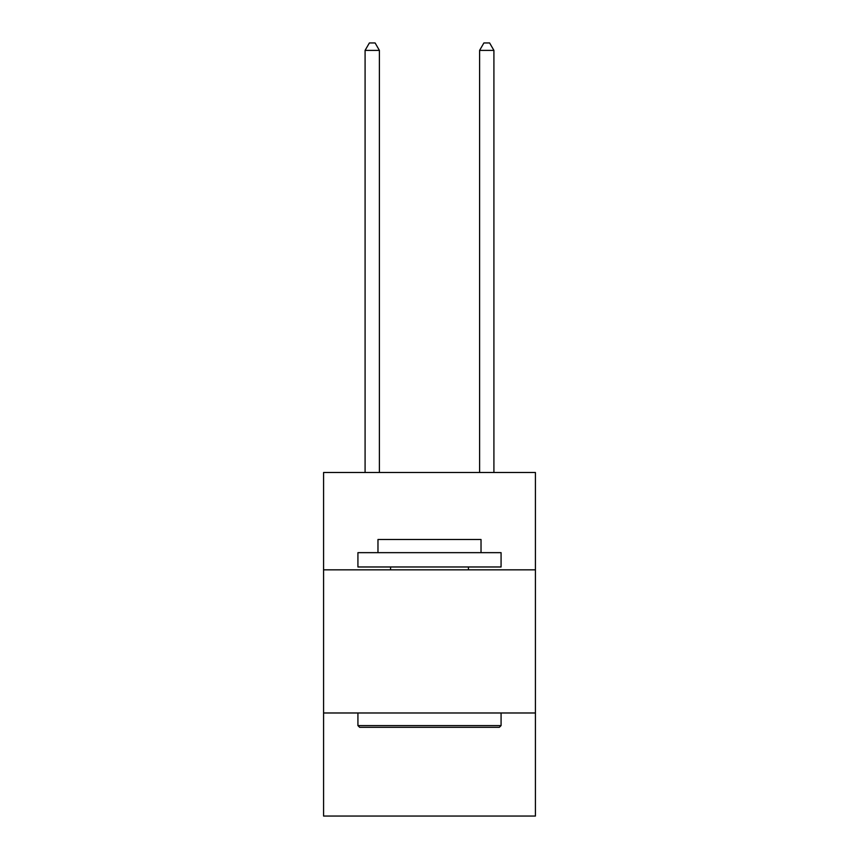 <?xml version="1.0" encoding="UTF-8"?>
<svg xmlns="http://www.w3.org/2000/svg" width="859" height="859" viewBox="0 0 859 859"><rect width="100%" height="100%" fill="white"/><g stroke="black" fill="none" stroke-linecap="round" stroke-linejoin="round"><path stroke-width="1.29" d="M535.425 569.839L535.425 472.504L323.575 472.504L323.575 569.839L535.425 569.839L535.425 816.05L323.575 816.05L323.575 569.839M535.425 712.981L323.575 712.981M359.642 727.305L357.924 725.587L501.076 725.587L499.358 727.305L359.642 727.305M501.076 552.659L501.076 566.972L357.924 566.972L357.924 552.659L501.076 552.659M377.971 552.659L377.971 539.495L481.029 539.495L481.029 552.659M501.076 712.981L501.076 725.587M357.924 712.981L357.924 725.587M468.434 566.972L468.434 569.839M390.566 566.972L390.566 569.839M379.399 472.504L379.399 50.391L365.086 50.391L365.086 472.504M365.086 50.391L369.381 42.95L375.104 42.95L379.399 50.391M493.914 472.504L493.914 50.391L479.601 50.391L479.601 472.504M479.601 50.391L483.896 42.95L489.619 42.95L493.914 50.391"/></g></svg>
